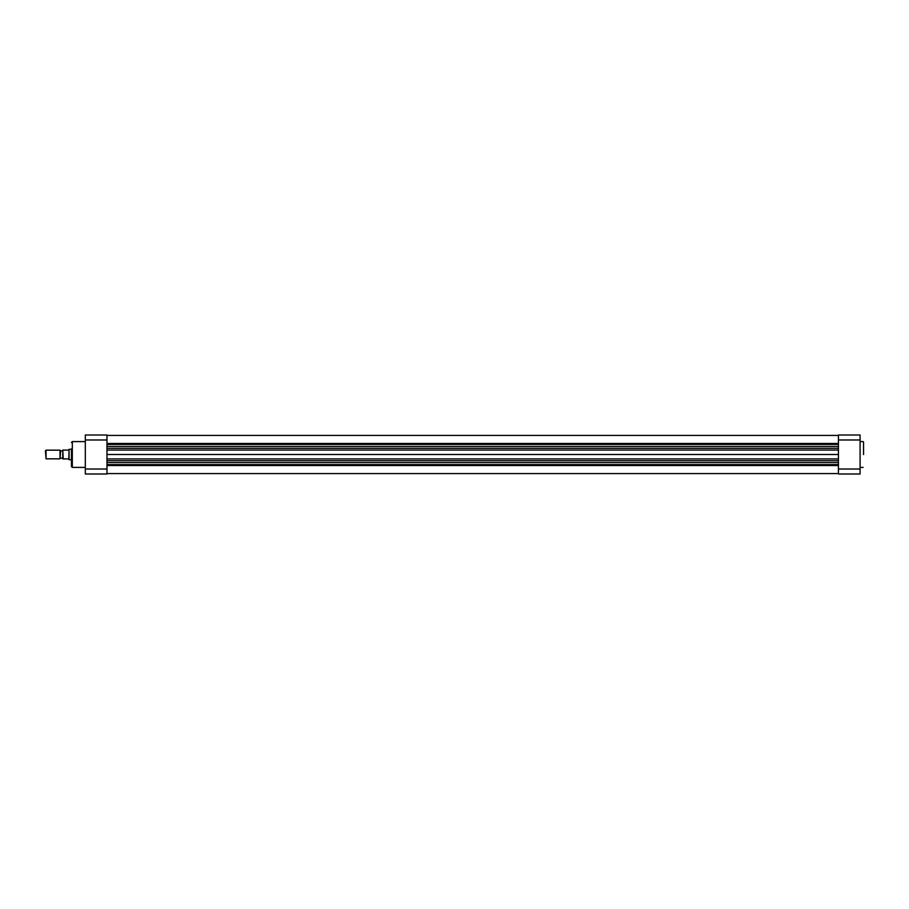 <?xml version="1.0" encoding="UTF-8"?>
<svg xmlns="http://www.w3.org/2000/svg" width="909" height="909" viewBox="0 0 909 909"><rect width="100%" height="100%" fill="white"/><g stroke="black" fill="none" stroke-linecap="round" stroke-linejoin="round"><path stroke-width="1.36" d="M71.447 448.864L71.447 466.544L71.447 448.864M85.31 473.998L85.31 435.002L106.978 435.002L106.978 473.998L85.31 473.998M863.55 454.5L863.55 442.024M838.416 439.979L838.416 435.002L860.084 435.002L860.084 439.979L838.416 439.979L838.416 469.021L860.084 469.021L860.084 439.979M860.084 469.021L860.084 473.998L838.416 473.998L838.416 469.021M45.45 450.773L46.052 450.171L46.052 458.829L45.45 450.773M60.005 458.829L60.005 450.171L60.619 450.773L60.005 458.829L46.052 458.829M71.447 459.704L69.061 459.704L69.061 449.296L71.447 449.296M60.619 458.102L62.778 458.102L62.778 458.92L68.845 458.92L69.061 449.296M68.845 458.92L69.061 459.704M62.778 458.102L62.778 450.898L60.619 450.898M60.005 450.171L46.052 450.171M68.845 450.08L62.778 450.08L63.221 458.92L62.778 450.898M838.416 443.467L106.978 443.467M838.416 444.387L106.978 444.387M838.416 454.5L106.978 454.5M838.416 464.613L106.978 464.613M838.416 465.533L106.978 465.533M85.31 441.592L72.311 441.592L72.311 467.408L71.447 466.544M106.978 439.979L85.31 439.979M85.31 469.021L106.978 469.021M838.416 462.601L106.978 462.601M838.416 448.296L106.978 448.296M838.416 446.399L106.978 446.399M838.416 450.069L106.978 450.069M838.416 458.931L106.978 458.931M838.416 460.704L106.978 460.704M85.31 467.408L72.311 467.408M72.311 441.592L71.447 442.456M860.084 467.408L863.118 467.408M860.084 441.592L863.118 441.592M838.416 435.422L106.978 435.422M838.416 473.578L106.978 473.578"/></g></svg>

